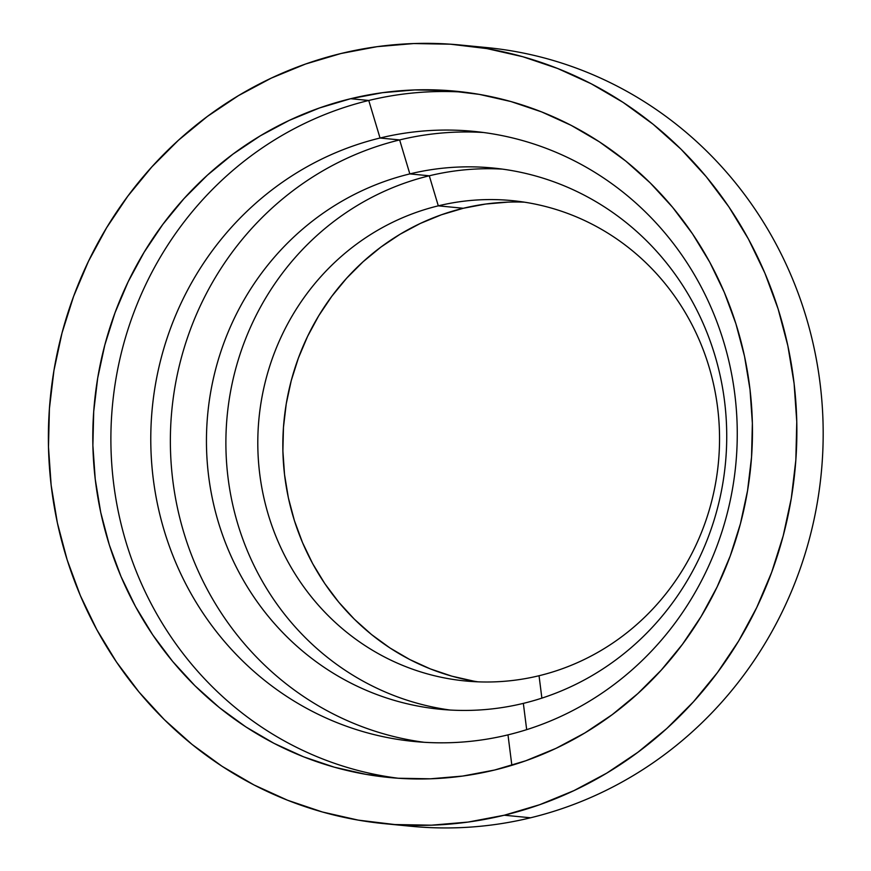 <?xml version="1.0" encoding="UTF-8"?>
<svg xmlns="http://www.w3.org/2000/svg" width="871" height="871" viewBox="0 0 871 871"><rect width="100%" height="100%" fill="white"/><g stroke="black" fill="none" stroke-linecap="round" stroke-linejoin="round"><path stroke-width="1.31" d="M473.574 46.544A391.177 374.084 95.5 0 1 822.072 403.48A391.177 374.084 95.5 0 1 530.581 817.782A391.177 374.084 -84.5 0 0 822.518 410.372A391.177 374.084 -84.5 0 0 486.747 47.578L460.432 45.02A391.177 374.084 95.5 0 1 796.214 407.813A391.177 374.084 95.5 0 1 504.276 815.223L530.581 817.782L504.276 815.223A391.177 374.084 95.5 0 1 384.808 823.716A391.177 374.084 95.5 0 1 49.037 460.922A391.177 374.084 95.5 0 1 340.975 53.512A391.177 374.084 95.5 0 1 460.432 45.02M524.473 202.17A241.311 230.771 -84.5 0 0 463.318 208.267L438.298 205.839A241.311 230.771 95.5 0 1 511.996 200.602A241.311 230.771 95.5 0 1 719.13 424.406A241.311 230.771 95.5 0 1 539.04 675.733L541.882 698.128L539.04 675.733A241.311 230.771 -84.5 0 0 713.98 386.136A241.311 230.771 -84.5 0 0 438.298 205.839L429.283 175.79A271.915 260.026 95.5 0 1 502.578 169.137A271.915 260.026 -84.5 0 0 429.283 175.79L409.838 173.906A271.915 260.026 95.5 0 1 492.877 168.005A271.915 260.026 95.5 0 1 726.272 420.181A271.915 260.026 95.5 0 1 523.34 703.376L526.683 729.658L523.34 703.376A271.915 260.026 -84.5 0 0 720.469 377.067A271.915 260.026 -84.5 0 0 409.838 173.906L399.637 139.926A306.505 293.113 95.5 0 1 483.427 132.501A306.505 293.113 -84.5 0 0 399.637 139.926L380.039 138.021A306.505 293.113 95.5 0 1 473.65 131.369A306.505 293.113 95.5 0 1 736.746 415.641A306.505 293.113 95.5 0 1 507.989 734.863L511.854 765.326L507.989 734.863A306.505 293.113 -84.5 0 0 730.203 367.039A306.505 293.113 -84.5 0 0 380.039 138.021L368.76 100.47A344.753 329.695 95.5 0 1 464.983 92.239A344.753 329.695 -84.5 0 0 368.76 100.47L350.665 98.706A344.753 329.695 95.5 0 1 455.947 91.226A344.753 329.695 95.5 0 1 751.88 410.96A344.753 329.695 95.5 0 1 494.586 770.029L525.79 760.764L556.003 748.352L584.92 732.914L612.291 714.601L637.822 693.588L661.285 670.082L682.45 644.311L701.122 616.505L717.105 586.956L730.246 555.938L740.426 523.743L747.547 490.689L751.542 457.09L752.37 423.284L750.018 389.577L744.52 356.293L735.908 323.772L724.291 292.308L709.767 262.215L692.478 233.787L672.586 207.287L650.289 182.975L625.803 161.081L599.357 141.81L571.202 125.37L541.62 111.902L510.896 101.537L479.322 94.384L447.204 90.497L414.846 89.931L382.565 92.674L350.665 98.706L319.461 107.982L289.248 120.394L260.32 135.822L232.96 154.134L207.418 175.147L183.955 198.653L162.79 224.435L144.129 252.231L128.146 281.779L115.005 312.798L104.814 344.992L97.694 378.047L93.709 411.645L92.881 445.462L95.233 479.17L100.731 512.442L109.332 544.963L120.96 576.428L135.484 606.521L152.773 634.948L172.665 661.448L194.962 685.771L219.448 707.666L245.894 726.926L274.038 743.366L303.62 756.834L334.344 767.199L365.918 774.352L398.047 778.239L430.405 778.805L462.686 776.061L494.586 770.029A344.753 329.695 95.5 0 1 389.304 777.509A344.753 329.695 95.5 0 1 93.371 457.776A344.753 329.695 95.5 0 1 350.665 98.706L368.76 100.47A344.753 329.695 -84.5 0 0 111.227 454.782A344.753 329.695 -84.5 0 0 398.363 778.26A344.753 329.695 95.5 0 1 111.227 454.782A344.753 329.695 95.5 0 1 368.76 100.47L380.039 138.021A306.505 293.113 -84.5 0 0 157.836 505.855A306.505 293.113 -84.5 0 0 507.989 734.863A306.505 293.113 95.5 0 1 414.389 741.515A306.505 293.113 95.5 0 1 151.293 457.253A306.505 293.113 95.5 0 1 380.039 138.021L399.637 139.926A306.505 293.113 -84.5 0 0 170.629 454.02A306.505 293.113 -84.5 0 0 424.199 742.299A306.505 293.113 95.5 0 1 170.629 454.02A306.505 293.113 95.5 0 1 399.637 139.926L409.838 173.906A271.915 260.026 -84.5 0 0 212.709 500.215A271.915 260.026 -84.5 0 0 523.34 703.376A271.915 260.026 95.5 0 1 440.312 709.277A271.915 260.026 95.5 0 1 206.906 457.101A271.915 260.026 95.5 0 1 409.838 173.906L429.283 175.79A271.915 260.026 -84.5 0 0 226.101 453.889A271.915 260.026 -84.5 0 0 450.046 710.028A271.915 260.026 95.5 0 1 226.101 453.889A271.915 260.026 95.5 0 1 429.283 175.79L438.298 205.839A241.311 230.771 -84.5 0 0 263.358 495.436A241.311 230.771 -84.5 0 0 539.04 675.733A241.311 230.771 95.5 0 1 465.343 680.97A241.311 230.771 95.5 0 1 258.208 457.166A241.311 230.771 95.5 0 1 438.298 205.839L463.318 208.267A241.311 230.771 -84.5 0 0 282.944 453.029A241.311 230.771 -84.5 0 0 477.885 681.819M340.975 53.512L377.165 46.664L413.801 43.55L450.514 44.203L486.954 48.602L522.785 56.724L557.647 68.482L591.213 83.768L623.146 102.43L653.152 124.281L680.948 149.126L706.239 176.704L728.809 206.775L748.429 239.046L764.912 273.189L778.097 308.878L787.852 345.787L794.102 383.545L796.769 421.782L795.833 460.149L791.303 498.277L783.214 535.774L771.662 572.301L756.747 607.501L738.619 641.034L717.443 672.575L693.425 701.819L666.805 728.494L637.822 752.326L606.782 773.11L573.956 790.618L539.682 804.706L504.276 815.223L468.075 822.072L431.45 825.185L394.737 824.543L358.286 820.134L322.466 812.012L287.604 800.253L254.038 784.967L222.094 766.317L192.088 744.455L164.303 719.62L139.001 692.031L116.442 661.96L96.823 629.7L80.339 595.557L67.154 559.857L57.388 522.959L51.149 485.201L48.482 446.954L49.418 408.586L53.948 370.469L62.026 332.962L73.578 296.434L88.494 261.235L106.632 227.701L127.808 196.16L151.826 166.916L178.446 140.242L207.418 116.409L238.469 95.625L271.295 78.118L305.569 64.029L340.975 53.512M384.808 823.716L411.123 826.274A391.177 374.084 -84.5 0 0 530.581 817.782A391.177 374.084 95.5 0 1 397.993 824.75M473.998 681.187L451.897 676.179L430.394 668.928L409.697 659.499L389.99 647.98L371.482 634.502L354.334 619.183L338.732 602.155L324.807 583.614L312.7 563.711L302.542 542.644L294.409 520.629L288.377 497.864L284.534 474.564L282.89 450.971L283.467 427.302L286.254 403.796L291.241 380.66L298.372 358.123L307.572 336.413L318.753 315.727L331.818 296.271L346.636 278.219L363.065 261.768L380.932 247.059L400.083 234.245L420.334 223.444L441.477 214.756L463.318 208.267L485.648 204.043L508.25 202.116"/></g></svg>
